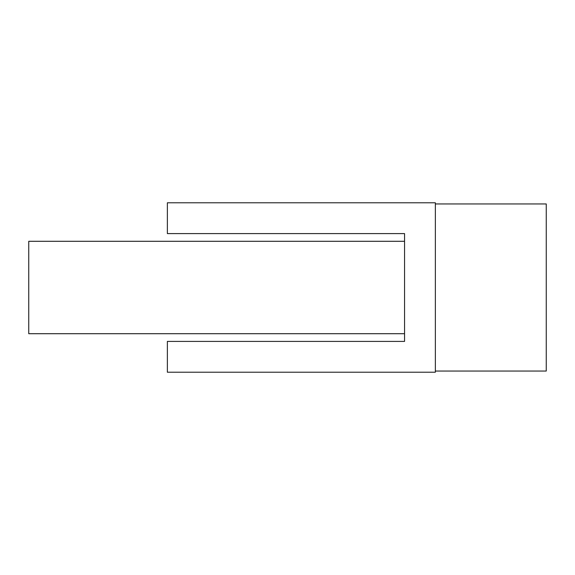 <?xml version="1.0" encoding="UTF-8"?>
<svg xmlns="http://www.w3.org/2000/svg" width="575" height="575" viewBox="0 0 575 575"><rect width="100%" height="100%" fill="white"/><g stroke="black" fill="none" stroke-linecap="round" stroke-linejoin="round"><path stroke-width="0.86" d="M404.556 341.406L404.556 333.708L28.75 333.708L28.75 241.292L404.556 241.292L404.556 233.594L404.556 341.406L167.368 341.406L167.368 372.212L435.354 372.212L435.354 202.788L167.368 202.788L167.368 233.594L404.556 233.594M435.354 371.055L546.25 371.055L546.25 203.945L435.354 203.945"/></g></svg>
